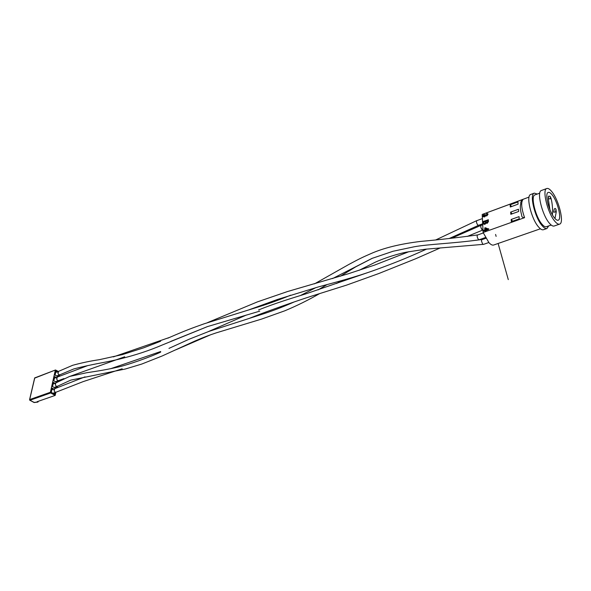 <?xml version="1.0" encoding="UTF-8"?>
<svg xmlns="http://www.w3.org/2000/svg" width="591" height="591" viewBox="0 0 591 591"><rect width="100%" height="100%" fill="white"/><g stroke="black" fill="none" stroke-linecap="round" stroke-linejoin="round"><path stroke-width="0.89" d="M58.014 373.564L58.531 371.414L55.694 372.456M54.165 390.961L54.653 388.804M55.362 384.8L55.709 383.153M57.726 386.056L56.854 387.77M56.743 379.341L57.253 377.161L54.424 378.188M482.67 223.804L478.466 225.326L477.713 224.964C476.486 223.08 476.176 221.647 476.774 220.665L482.411 218.604M485.418 237.545L479.146 239.761L478.4 239.407C477.151 237.508 476.841 236.053 477.462 235.048L483.298 232.957M481.451 240.958L481.791 239.71L485.832 238.284M488.809 242.532L483.453 244.401L482.854 244.179M482.98 229.914L481.997 229.648C480.778 227.771 480.468 226.346 481.067 225.37L482.721 224.765M467.311 236.43L482.699 230.076L481.118 228.111M122.167 368.784L83.168 381.609L55.975 392.225L55.066 392.084C53.84 390.85 53.788 389.698 54.911 388.634L85.023 376.851M483.312 244.349L482.596 243.935L481.458 241.017M319.576 293.631C308.332 300.088 296.748 305.813 284.825 310.792L261.68 319.051L216.062 332.91C208.963 335.341 206.067 336.257 194.912 341.037L161.993 356.048L141.677 364.086L125.314 369.013L70.78 380.116L57.261 386.337L56.315 386.211C55.103 385.029 55.029 383.891 56.079 382.798L69.59 376.452L86.522 372.758C91.893 371.902 103.285 370.424 116.634 367.38C127.124 365.334 150.956 356.713 160.693 352.11M478.547 225.297L477.72 224.986L476.819 223.391M63.976 378.587L58.524 380.589L57.63 380.427C56.426 379.304 56.381 378.174 57.497 377.021L87.83 365.563M479.227 239.732L478.4 239.429L477.484 237.811M259.752 311.147L207.552 326.564L161.934 345.129C149.338 350.537 135.531 355.095 120.505 358.803C106.491 362.357 92.95 363.908 73.831 368.924L59.846 374.805L58.893 374.664C57.719 373.608 57.652 372.493 58.686 371.311L72.686 365.29C81.721 362.822 90.563 360.961 99.199 359.705L122.389 354.6L143.709 347.811L160.649 341.229M537.278 194.047L534.301 193.139L530.77 194.454C525.658 195.377 531.176 218.766 538.519 226.914C540.47 229.205 542.102 230.143 543.402 229.736L546.971 228.503L548.692 225.917M534.301 193.139C529.233 194.055 534.789 217.481 542.11 225.666C544.06 227.956 545.678 228.902 546.971 228.503M546.808 188.507L541.422 190.501C536.429 191.381 542.073 214.895 549.335 223.147C551.27 225.452 552.873 226.412 554.151 226.021L559.574 224.144C564.508 223.162 558.953 200.157 551.809 191.647C549.8 189.135 548.13 188.086 546.808 188.507C541.873 189.356 547.569 212.945 554.801 221.241C556.729 223.561 558.318 224.528 559.574 224.144M548.647 196.116L550.14 196.36L551.048 198.34L550.62 198.79L548.293 198.768L548.647 196.116M554.461 217.924C548.832 211.43 544.407 193.087 548.249 192.415C549.275 192.09 550.576 192.902 552.134 194.845C557.712 201.465 562.056 219.453 558.207 220.207C557.224 220.517 555.976 219.749 554.461 217.924M554.979 218.522L556.257 211.918L553.656 212.199L554.092 209.576C554.646 208.217 555.259 208.098 555.954 209.221L556.257 211.918M552.408 214.873C552.814 209.022 552.363 203.511 551.048 198.34M548.293 198.768L549.933 209.761M551.204 225.045L546.357 226.73C545.19 227.092 543.727 226.235 541.969 224.166C535.387 216.794 530.393 195.732 534.958 194.904L539.768 193.124M540.403 228.798L493.67 245.021C492.369 245.428 490.796 244.659 488.964 242.702L483.113 232.492L524.579 217.665C522.577 217.784 521.602 216.875 521.631 214.925C520.228 209.908 519.94 206.244 520.774 203.925C520.449 202.152 521.225 200.622 523.109 199.344C520.819 202.07 521.306 208.18 524.579 217.665M484.871 230.638L483.763 231.037L483.601 230.327L484.834 229.884L484.731 227.978L485.381 227.742L488.631 229.101L485.507 230.217L485.536 230.785L483.63 230.889M488.609 228.702L488.764 229.242L484.893 231.015M510.144 204.841L517.93 201.967L518.1 204.146L510.299 207.013L510.144 204.841L511.592 206.54M483.113 232.492L482.197 214.459L523.109 199.344M519.053 216.631L519.223 218.855L511.333 221.677L511.178 219.46L519.053 216.631M518.654 211.467L518.484 209.258L510.661 212.11L510.816 214.311L518.654 211.467M487.73 213.61L488.003 214.37L486.792 215.937L485.765 215.715L484.576 216.978L483.113 216.705M484.14 214.134L483.379 215.796L484.421 216.276L485.226 214.792L486.615 215.25L487.294 214.393L486.519 213.307L487.878 214.223L486.666 215.789L485.639 215.567L484.443 216.831L482.803 215.988L484.14 214.134L484.361 214.806L483.593 216.247M485.802 214.636L486.038 215.227M487.235 214.082L486.482 213.883M488.181 219.653L488.269 221.499L487.036 223.199L485.92 222.94L484.753 224.196L483.231 223.117L483.15 221.492L488.306 219.8L488.402 221.647L487.169 223.346L486.046 223.088L484.886 224.344L483.593 224.137M529.048 197.084L482.197 214.459M512.685 221.197L511.178 219.46M512.131 213.831L510.661 212.11M486.083 221.049L486.216 222.445L486.94 222.608L487.678 221.618L487.634 220.48L486.083 221.049L486.356 222.615M483.763 221.891L483.859 223.28L484.731 223.583L485.551 222.452L485.499 221.256L483.763 221.891L484.051 223.575M487.641 220.665L486.208 221.189M485.507 221.448L483.889 222.031M485.418 228.436L485.477 229.655L487.302 228.998L485.418 228.436L485.603 229.611M487.147 229.057L485.543 228.577M54.919 392.564L54.564 394.182L51.269 392.372L52.207 388.161L53.855 389.07M55.657 388.302L52.555 386.588L53.486 382.399L55.052 383.278M56.204 386.728L55.872 388.206M56.677 382.429L53.833 380.833L54.756 376.681L56.248 377.523M57.475 380.929L57.216 382.104M58.066 376.807L55.103 375.13L56.019 371L57.438 371.813M58.738 375.174L58.413 376.674M34.706 378.114L55.51 369.973L58.361 371.473M55.303 370.239L50.398 392.261L50.693 392.949L55.185 395.409L55.872 392.254M59.691 374.857L59.373 376.312M58.428 380.619L58.228 381.505M55.185 395.409L37.07 401.725L37.957 402.072L38.282 401.304M50.693 392.949L29.964 400.255L34.404 402.537M51.978 389.188L52.643 389.196M53.478 393.591L53.648 393.008M53.264 383.404L53.929 383.411M54.749 387.799L54.933 387.179M56.012 382.052L56.211 381.387M57.261 376.349L57.482 375.632M554.092 209.576L553.804 211.977M555.954 209.221L555.636 211.777M548.226 196.833L548.684 199.086M550.14 196.36L550.62 198.79M35.261 377.627L34.766 377.863L29.676 399.575L50.398 392.261M34.005 402.405L37.669 402.043M56.581 375.965L59.58 374.871M51.845 389.787L54.682 388.775M52.902 393.274L55.746 392.276M53.138 383.965L55.827 382.998M54.136 387.46L57.312 386.329M55.362 381.69L58.31 380.626M481.155 225.274L451.494 238.276M440.361 247.888L415.931 258.651L378.801 273.53L346.577 285.121L311.959 296.017C298.049 300.487 277.43 307.645 259.767 314.272L250.163 318.017M246.395 315.033L208.195 331.662M258.518 309.994C274.66 303.331 293.402 297.724 305.998 293.808L368.141 272.458M175.653 349.879L210.669 334.757M110.657 368.71L160.693 351.519M481.776 239.518L475.637 240.338M483.135 244.371L425.431 249.21L406.372 252.158C398.164 253.768 384.948 257.794 375.174 262.241L359.01 270.36M341.273 280.71L336.582 283.54M294.237 301.92C282.564 307.113 271.276 311.413 260.372 314.826L209.081 331.344L188.898 339.315L168.96 348.387M318.098 289.878L327.133 284.552M340.438 276.196L355.752 266.829L372.493 258.201M476.863 220.576L435.988 239.82M409.068 251.626L374.775 265.027L348.328 273.759L287.492 291.548L257.521 301.846L207.485 322.634M426.665 249.077C405.153 258.828 392.424 263.697 376.201 269.636C354.556 277.482 334.425 282.564 318.29 286.945L277.548 299.438L248.944 309.832M169.602 337.409L113.361 356.89M124.701 356.787L70.034 376.304M449.16 238.52L478.422 225.4M170.806 341.384L207.456 326.594M477.543 234.945C457.449 237.671 438.537 239.82 420.807 241.401C400.188 243.884 383.448 248.006 370.594 253.768C363.539 256.849 360.215 258.311 348.845 264.458L314.501 283.85M479.013 239.843C454.73 243.329 427.914 244.186 414.114 246.794L393.074 251.249L372.057 258.385L332.541 278.583M315.941 287.595L300.339 295.574M290.654 295.182C279.587 299.777 268.853 303.685 258.452 306.906L204.139 323.802C191.75 328.234 186.416 330.074 167.851 338.163M29.58 399.634L34.647 378.026M29.557 399.73L29.764 400.218M34.042 402.493L29.868 400.27M34.13 402.545L37.957 402.072M34.662 377.93L55.51 369.973M498.117 243.477L508.29 279.624L498.117 243.477M496.122 236.385L495.583 234.442"/></g></svg>
